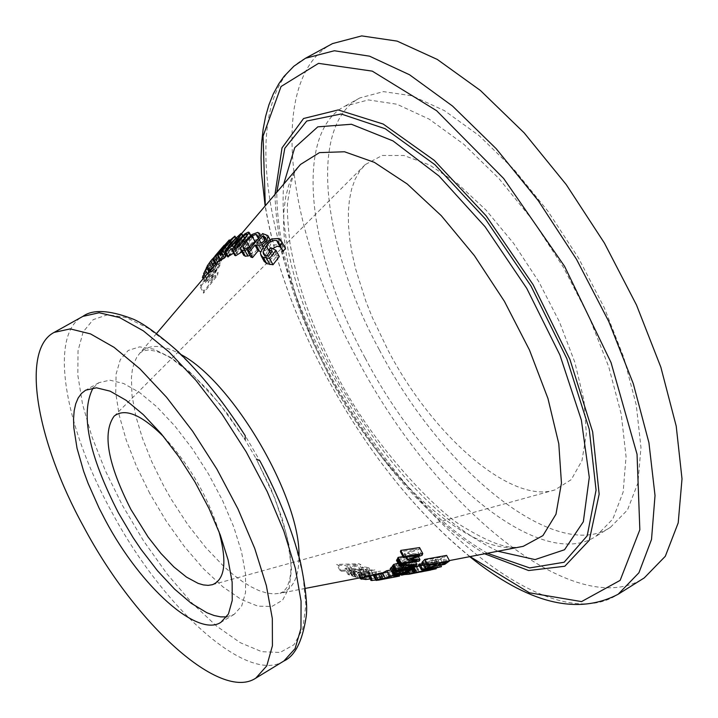 <?xml version="1.0" encoding="UTF-8"?>
<svg xmlns="http://www.w3.org/2000/svg" width="718" height="718" viewBox="0 0 718 718"><rect width="100%" height="100%" fill="white"/><g stroke="black" fill="none" stroke-linecap="round" stroke-linejoin="round"><path stroke-width="0.54" stroke-dasharray="3.59 2.69" d="M250.896 257.08L265.651 239.291L271 241.445L271.332 242.289L269.421 247.163L264.987 250.744L260.607 251.542M243.608 255.105L243.599 253.481L247.925 246.624L254.953 240.045L260.706 238.008L262.402 238.798L263.147 240.135L260.778 242.971L260.293 240.718L259.019 240L256.909 240.413M249.074 247.189L246.032 252.126L246.121 253.696L247.073 254.226L250.115 253.777L252.709 252.664L250.079 255.563M234.831 255.446L240.225 246.992C246.588 239.875 250.241 236.743 251.192 237.604L252.099 237.891L246.848 246.579L241.894 251.91M227.633 256.838L233.251 248.841C239.48 241.778 243.016 238.466 243.86 238.888L244.641 238.941L239.157 247.163L233.601 253.158M220.462 260.221L233.323 246.05L231.887 246.929L233.242 245.359L237.793 241.499L226.466 254.657M225.596 255.671L224.447 257.008L225.928 256.29M215.786 264.044L231.636 245.7L220.157 259.656M211.146 270.821L209.459 272.84L206.667 279.41L219.304 261.738L221.054 260.051L218.532 264.816L220.579 262.321L222.598 258.498L222.939 257.493L220.103 260.266L216.935 264.251L208.857 275.945L211.146 270.821L208.166 265.256L205.806 270.273L213.946 258.686L219.941 251.919L217.545 256.658L215.49 259.144L218.057 254.459L216.315 256.164L203.598 273.693M213.282 266.872L210.159 271.566L223.46 254.962L225.12 253.104L222.194 257.179L224.267 254.71L227.094 250.699L214.933 264.933M215.418 264.332L213.722 266.333M203.813 291.311L203.553 293.159L217.59 275.173L218.057 272.58L210.895 279.069L219.627 266.118L220.327 263.892L205.994 281.483L205.519 283.125L217.841 267.922L208.606 281.618L208.373 282.712L215.947 275.865L203.813 291.311L200.564 285.27L212.743 269.887L205.195 276.798L205.447 275.739L214.745 262.16L202.404 277.319M272.589 248.607L269.744 251.462M266.836 255.994L266.333 257.897L266.782 260.203L268.29 261.496L271.862 262.483L275.604 257.681L272.14 255.94L273.836 253.795L279.302 256.577M263.973 261.065L263.596 258.938L267.482 251.103L274.859 244.928L281.779 244.56L284.669 247.154M282.937 251.462L282.237 248.904L280.505 246.911M338.393 565.362L344.577 565.165L348.984 567.391L344.918 568.701L346.426 569.392L360.813 564.671L358.937 563.756L336.706 564.411L338.393 565.362L341.535 571.205L339.874 570.307L362.016 569.491L363.873 570.352L349.46 575.037L347.97 574.382L352.044 573.081L347.7 570.972L341.535 571.205M446.605 555.409L441.839 558.927L437.02 560.255L433.34 560.363L426.492 562.427L421.978 562.58M419.204 565.73L423.898 563.792L418.549 564.51M422.453 563.468L438.599 561.323L437.217 561.997L413.2 567.148M433.403 563.468L405.024 569.051L433.403 563.468L435.961 568.252M404.135 568.638L424.212 565.102L420.613 565.147L400.958 569.239L406.846 568.602L403.83 568.8L406.675 574.104L409.691 573.906L407.815 574.265M398.768 568.584L408.363 567.121L415.955 564.86L408.021 564.321L398.302 565.506L391.418 567.355L390.897 568.162L392.225 568.656L398.768 568.584L401.631 573.924L395.106 574.023L393.796 573.556L394.326 572.767L401.2 570.918L410.911 569.706L418.809 570.191L411.217 572.443L401.631 573.924M419.554 547.574L418.89 549.378L407.555 553.399L416.889 553.865L416.054 555.409L397.53 558.523M403.013 556.576L414.089 554.736L404.297 554.206L404.611 553.443L416.521 549.216L400.402 551.702M398.041 563.271L399.316 562.921L401.236 560.193L396.498 560.39M397.943 559.286L413.972 558.703L413.119 559.843L392.934 565.344M393.177 565.793L410.759 562.589L405.796 565.981L396.83 568.36L390.26 568.701M390.915 569.921L405.006 567.247L400.689 569.437L398.544 569.85L401.972 568.18L396.991 569.132L391.669 571.115L394.837 569.536L388.079 570.828L382.532 572.928M394.344 571.223L377.767 574.427M377.471 574.481L375.622 574.831M380.432 573.879L379.912 574.005M392.324 571.528L373.019 574.499L386.239 571.734L368.163 575.172L388.815 572.111L374.231 575.019L392.324 571.528L395.169 576.841L378.377 580.09M360.714 573.485L360.014 573.179L360.355 572.74L374.859 569.921L373.522 569.553L357.69 572.856L357.519 573.368L358.659 573.861L362.895 574.113L380.585 571.151L363.99 573.61L360.714 573.485L363.631 578.914L366.898 579.022L383.466 576.527L370.21 578.986M368.828 567.857L364.457 566.807L361.585 567.292L366.656 568.18L367.419 568.62L365.983 569.446L351.919 568.656L349.056 569.733L349.02 570.451L355.069 572.147L358.102 571.609L352.412 570.837L351.488 570.298L353.05 569.365L363.227 570.325L367.167 569.966L369.914 568.476L368.828 567.857L371.807 573.395L372.866 573.987L370.111 575.45L366.18 575.827L356.056 574.965L354.486 575.881L355.401 576.401L361.055 577.11L358.031 577.649L352.026 576.042L352.071 575.351L354.943 574.292L368.944 574.956L370.389 574.14L369.626 573.727L364.591 572.892L367.463 572.408L371.807 573.395M332.551 43.583C268.02 76.907 283.798 224.42 356.514 357.645C434.884 508.138 576.195 622.937 644.27 577.891M260.903 249.182L264.574 248.984L267.5 246.57L268.595 243.043L265.624 241.751L259.745 248.859L260.903 249.182L257.807 243.402M261.442 243.133L264.574 248.984M256.658 243.097L259.745 248.859M264.78 240.171L265.624 241.751M262.6 233.583L265.651 239.291M247.073 248.105L250.115 253.777M249.541 246.938L252.592 252.637M250.367 248.275L252.709 252.664M248.015 251.103L250.367 255.482M259.019 240L260.652 242.944M258.426 238.591L260.778 242.971M262.653 239.112L263.147 240.135M259.377 233.153L262.402 238.798M245.394 246.57L249.541 241.257L250.035 239.677L246.462 241.49L237.452 252.018L236.886 253.633L240.485 251.883L245.394 246.57M237.855 247.423L242.63 240.826L239.291 243.043L229.625 254.926L232.991 252.772L237.855 247.423M221.557 251.623L224.447 257.008M235.692 237.586L237.793 241.499M234.059 236.59L236.94 241.966M230.352 239.983L233.242 245.359M229.266 242.038L231.887 246.929M230.442 240.674L233.323 246.05M220.516 252.197L223.406 257.574M219.08 253.068L221.97 258.462M218.496 260.84L230.29 247.387L218.496 260.84L215.696 255.635M207.314 266.27L208.166 265.256M215.49 259.144L217.698 263.255M217.85 263.551L218.532 264.816M215.517 259.063L217.733 263.201M217.895 263.497L218.559 264.736M217.545 256.658L220.579 262.321M208.974 271.934L209.459 272.84M213.946 258.686L216.935 264.251M205.806 270.273L208.857 275.945M210.787 262.976L213.793 268.577M216.746 257.044L219.116 261.46M216.315 256.164L219.78 262.689M205.644 271.207L208.705 276.915M205.097 276.493L206.667 279.41M212.492 258.884L209.557 262.887L212.582 259.036M212.887 258.651L217.123 253.481M224.169 245.242L207.179 266.019M218.236 252.18L221.153 257.618M214.897 256.173L217.832 261.648M209.557 262.887L212.528 268.406M219.232 251.659L222.194 257.179M219.277 251.596L222.23 257.107M221.306 249.191L224.267 254.71M220.623 249.783L223.576 255.285M209.252 263.56L212.223 269.097M209.818 270.937L210.159 271.566M203.975 274.402L217.267 258.175L216.531 260.347L207.735 273.19L214.87 266.638L214.359 269.16L200.277 287.065L200.564 285.27M200.277 287.065L203.553 293.159M214.359 269.16L217.59 275.173M214.87 266.638L218.057 272.58M207.735 273.19L210.895 279.069M216.531 260.347L219.627 266.118M217.267 258.175L220.327 263.892M204.002 277.776L205.994 281.483M212.743 269.887L215.947 275.865M205.195 276.798L208.373 282.712M205.447 275.739L208.606 281.618M214.745 262.16L217.841 267.922M203.176 278.746L205.519 283.125M264.951 255.303L266.333 257.897M268.505 256.209L271.862 262.483M272.257 251.426L275.604 257.681M270.749 253.346L272.14 255.94M270.551 247.665L273.836 253.795M278.916 242.693L282.237 248.904M280.81 240.198L284.122 246.391M367.463 572.408L364.457 566.807M364.591 572.892L361.585 567.292M364.69 572.937L361.684 567.337M366.18 575.827L363.227 570.325M362.877 575.54L359.906 570.011M360.957 577.075L358.004 571.573M361.055 577.11L358.102 571.609M358.031 577.649L355.069 572.147M360.391 578.717L365.184 577.048L376.456 575.01L377.776 575.36L363.281 578.196L362.94 578.618L363.631 578.914M377.776 575.36L374.859 569.921M376.456 575.01L373.522 569.553M360.624 578.322L357.69 572.856M382.218 576.321L379.328 570.936M383.466 576.527L380.585 571.151M371.035 580.512L389.093 577.066L375.882 579.83L395.169 576.841M376.07 580.431L391.669 577.425L375.846 580.018M393.617 576.985L390.763 571.672M375.882 579.83L373.019 574.499M390.179 577.092L387.325 571.77M389.093 577.066L386.239 571.734M368.702 576.168L368.163 575.172M391.669 577.425L388.815 572.111M369.86 575.944L369.465 575.217M378.413 580.162L396.928 576.599M396.507 576.662L393.652 571.348M398.984 574.992L396.704 570.738M394.658 577.021L391.813 571.707M395.672 576.85L392.827 571.537M381.276 579.641L378.413 574.319M380.262 579.803L377.408 574.49M397.359 575.764L394.855 571.097M396.435 576.105L393.868 571.322M382.299 579.417L379.454 574.113M394.083 575.621L391.669 571.115M396.686 576.051L393.814 570.702M397.727 574.921L394.837 569.536M390.969 576.213L388.079 570.828M387.558 577.864L384.686 572.515M399.881 574.517L396.991 569.132M404.862 573.565L401.972 568.18M400.94 574.31L398.544 569.85M403.552 574.777L400.689 569.437M407.474 571.851L405.006 567.247M393.195 566.906L392.773 568.144L397.736 567.723L404.602 565.883L407.887 563.747L393.778 566.331L393.195 566.906L396.148 572.408M395.474 573.179L392.773 568.144M396.74 571.842L393.778 566.331M410.831 569.239L407.887 563.747M406.801 569.984L404.602 565.883M412.778 566.358L410.759 562.589M393.383 574.292L390.466 568.853M414.071 565.317L411.064 559.699L403.157 560.103L401.595 562.302L411.064 559.699M404.593 567.902L401.595 562.302M406.191 565.775L403.157 560.103M400.985 566.035L399.316 562.921M404.279 565.874L401.236 560.193M416.126 565.443L413.119 559.843M415.596 561.745L413.972 558.703M422.067 555.31L418.89 549.378M410.705 559.277L407.555 553.399M418.361 556.621L416.889 553.865M419.132 561.135L416.054 555.409M419.716 555.176L416.521 549.216M406.648 557.24L404.611 553.443M405.975 557.339L404.297 554.206M417.185 560.507L414.089 554.736M415.058 570.289L402.834 571.286L396.758 573.278L409.709 572.336L415.309 571.016L415.91 570.541L415.058 570.289L412.186 564.931L413.047 565.192L412.446 565.685L406.846 566.996L393.877 567.893L399.944 565.892L412.186 564.931M418.208 570.774L415.354 565.452M410.911 569.706L408.021 564.321M403.974 574.606L423.458 570.451L427.048 570.397L406.98 573.951M422.579 570.9L419.734 565.596M424.769 570.837L421.933 565.533M427.048 570.397L424.212 565.102M423.458 570.451L420.613 565.147M409.619 573.906L406.774 568.602M409.691 573.906L406.846 568.602M406.406 573.476L404.081 569.132M407.869 574.355L420.461 572.049M434.498 569.266L431.662 563.971M413.586 573.332L410.741 568.037M430.647 570.038L427.811 564.743M429.418 570.191L426.582 564.904M407.169 573.063L405.024 569.051M412.599 569.159L411.782 567.642M411.692 569.904L410.66 567.974M432.137 569.688L429.292 564.384M407.995 571.672L406.487 568.862M437.854 567.561L434.991 562.221L426.07 563.495L423.485 564.788L434.991 562.221M426.339 570.128L423.485 564.788M428.942 568.862L426.07 563.495M423.01 569.688L420.712 565.398M426.779 569.168L423.898 563.792M413.263 568.539L412.635 567.355M440.071 567.337L437.217 561.997M440.825 565.47L438.599 561.323M435.718 558.945L435.305 559.753L440.349 558.828L443.194 556.782L436.804 557.949L435.718 558.945L438.644 564.402M439.739 563.433L436.804 557.949M446.12 562.257L443.194 556.782M442.53 562.921L440.349 558.828M425.541 560.605L424.796 561.853L427.434 561.682L431.437 560.57L434.381 558.398L426.304 559.878L425.541 560.605L428.475 566.08M427.569 567.023L424.796 561.853M429.247 565.371L426.304 559.878M437.325 563.881L434.381 558.398M433.573 564.572L431.437 560.57M444.738 564.339L441.839 558.927M436.356 565.766L433.448 560.345M436.248 565.784L433.34 560.363M425.271 568.198L422.363 562.777M353.696 572.56L360.517 570.352L350.187 570.855L353.696 572.56L350.635 566.861L347.081 565.075L357.447 564.635L350.635 566.861M360.517 570.352L357.447 564.635M350.187 570.855L347.081 565.075M347.7 570.972L344.577 565.165M352.044 573.081L348.984 567.391M347.97 574.382L344.918 568.701M349.46 575.037L346.426 569.392M339.874 570.307L336.706 564.411M362.016 569.491L358.937 563.756M363.873 570.352L360.813 564.671M226.708 616.879L234.176 614.357L241.679 606.055L245.556 592.458L245.529 574.14L241.562 551.971L233.79 527.039L222.598 500.599L208.525 474.024L192.316 448.696L174.806 425.936L156.928 406.909L139.579 392.54L123.649 383.511L109.908 380.19L98.985 382.64L93.116 387.899M218.936 531.446C207.493 495.797 189.067 464.214 163.668 436.706M388.115 350.402C433.466 437.154 511.916 504.601 555.005 489.882L571.277 479.606L581.984 460.615L586.346 433.762L583.976 400.402L574.867 362.384L559.466 321.915L538.644 281.429L513.639 243.375L485.996 210.051L457.384 183.413L429.508 164.934L403.983 155.519L382.182 155.492L365.229 164.601L359.583 171.243L355.051 179.392L351.658 188.942L349.424 199.792L348.365 211.828L348.481 224.913L349.747 238.914L352.161 253.687L355.67 269.097L365.839 301.219L372.391 317.634L388.115 350.402M365.229 358.12C428.691 479.992 542.171 571.887 595.913 536.31L612.858 518.979L623.143 492.054L626.051 456.585L621.223 414.133L608.711 366.736L589.074 316.835L563.253 267.069L532.639 220.103L498.866 178.45L463.756 144.237L429.176 119.134L396.874 104.209L368.37 99.919L344.945 106.138C294.102 132.507 306.46 250.376 365.229 358.12M379.364 349.908C442.674 471.618 556.333 563.136 610.426 527.344L627.505 509.942L637.925 482.981L640.968 447.485L636.265 405.033L623.87 357.672L604.314 307.825L578.573 258.139L547.987 211.263L514.214 169.717L479.085 135.621L444.442 110.635L412.051 95.808L383.448 91.617L359.889 97.917C308.731 124.456 320.713 242.325 379.364 349.908M181.376 354.755C162.771 344.29 148.949 343.725 139.893 353.068L136.591 357.618L134.06 363.254L132.327 369.923L131.412 377.542L131.995 395.331L135.747 415.893L142.496 438.429L151.956 462.114L163.776 486.059L171.315 499.351L187.874 524.75L205.761 547.583L224.151 566.762L233.269 574.687L242.181 581.356L250.779 586.678L258.974 590.591L266.647 593.014L273.702 593.93L280.047 593.292C292.639 590.016 298.948 577.703 298.993 556.351M149.811 493.49L136.635 466.673L126.287 440.242L119.215 415.309L115.742 392.925L116.083 374.096L120.283 359.7L128.217 350.447L139.615 346.857L154.002 349.208L170.767 357.501L189.157 371.43L208.301 390.421L227.265 413.586L245.134 439.838L256.308 458.981L271.108 489.155L282.255 518.62L289.157 545.761L291.508 569.15L289.246 587.584L282.569 600.194L271.907 606.45L257.888 606.163L241.257 599.485L222.876 586.839L203.634 568.925L184.463 546.667L166.244 521.124L149.811 493.49M122.356 505.239L143.537 540.851L166.989 573.844L191.67 602.689L216.468 626.024L240.225 642.673L261.783 651.693L280.047 652.465L293.994 644.728L302.808 628.663L305.877 604.888L302.906 574.526L293.922 539.083L279.338 500.491L259.925 460.884L245.251 435.745L221.799 401.308L196.938 370.964L171.916 346.193L147.98 328.126L126.251 317.518L107.727 314.708L93.178 319.645L83.162 331.913L78.02 350.797L77.849 375.317L82.561 404.333L91.868 436.571L105.331 470.667L122.356 505.239M519.913 546.972C468.872 556.19 382.631 477.757 331.384 380.307L313.56 343.554L299.46 306.9L293.967 289.004L289.587 271.584L286.365 254.8L284.346 238.798L283.547 223.729L283.996 209.737L285.692 196.947L288.645 185.486L292.845 175.488L298.266 167.061M283.915 660.991C248.123 684.981 162.941 608.586 111.209 510.983C63.669 424.67 48.869 333.888 82.866 316.387M305.482 58.257C241.688 91.195 258.3 238.708 331.276 372.283C409.969 523.153 550.885 638.778 618.18 594.226M469.994 556.612C415.228 511.862 367.266 451.649 326.098 375.963C294.577 316.683 274.321 259.952 265.31 205.77M274.985 194.398C276.448 249.119 294.918 310.14 330.406 377.471C375.559 459.466 426.977 518.234 484.65 553.775M487.369 553.255C429.229 519.096 377.228 460.435 331.348 377.291C295.224 308.65 277.031 246.983 276.78 192.289M283.682 184.185C279.553 238.609 296.705 302.556 335.144 376.026C383.825 463.604 438.052 522.013 497.825 551.236M264.359 240.709L267.5 246.57M265.66 237.685L268.783 243.519M265.409 239.121L267.024 242.137M265.732 234.337L268.819 240.108M270.031 239.875L271.332 242.289M266.863 242.37L269.421 247.163M262.95 246.938L264.987 250.744M244.147 248.607L246.032 252.126M244.057 248.599L247.073 254.226M257.493 235.558L260.517 241.203M257.708 232.408L260.706 238.008M251.982 234.499L254.953 240.045M244.964 241.095L247.925 246.624M240.62 247.916L243.599 253.481M246.597 235.773L249.541 241.257M237.541 246.391L240.485 251.883M234.445 248.302L237.38 253.777M235.316 248.042L237.452 252.018M248.266 232.138L251.192 237.604M237.317 241.562L240.225 246.992M244.326 241.858L246.848 246.579M244.748 238.304L246.462 241.49M240 243.86L241.58 246.812M239.139 236.823L242.038 242.226M230.083 247.36L232.991 252.772M227.148 249.541L230.047 254.944M227.956 249.146L230.29 253.49M236.599 242.397L239.157 247.163M240.961 233.494L243.86 238.888M230.37 243.447L233.251 248.841M237.263 239.265L239.291 243.043M232.524 244.784L234.463 248.392M215.023 256.29L217.931 261.702M217.626 253.562L220.525 258.965M226.628 243.079L229.518 248.473M228.737 240.297L231.636 245.7M218.891 251.417L221.799 256.847M223.899 248.266L226.287 252.718M224.725 245.376L227.418 250.403M220.004 250.86L222.697 255.886M219.591 252.898L222.598 258.498M217.123 254.719L220.103 260.266M217.877 255.007L220.614 260.113M217.886 254.468L220.884 260.06M210.186 264.377L213.21 270.013M221.503 248.356L224.411 253.768M223.666 245.96L226.601 251.435M221.916 248.033L224.86 253.517M222.059 247.737L224.994 253.194M220.525 249.505L223.46 254.962M214.126 257.268L217.069 262.761M264.987 255.321L268.29 261.496M278.512 238.457L281.779 244.56M271.664 238.959L274.859 244.928M264.296 245.152L267.482 251.103M260.365 252.916L263.596 258.938M369.626 573.727L366.656 568.18M368.944 574.956L365.983 569.446M364.771 574.992L361.8 569.464M361.648 574.373L358.659 568.791M354.943 574.292L351.919 568.656M352.071 575.351L349.056 569.733M353.211 576.725L350.222 571.16M370.111 575.45L367.167 569.966M360.149 575.001L357.16 569.428M356.056 574.965L353.05 569.365M355.401 576.401L352.412 570.837M363.281 578.196L360.355 572.74M366.449 577.425L363.523 571.977M365.184 577.048L362.24 571.582M360.723 577.712L358.659 573.861M366.898 579.022L363.99 573.61M370.955 578.421L368.056 573.018M372.202 578.636L369.312 573.251M364.439 576.994L362.895 574.113M399.666 571.304L397.736 567.723M410.014 569.392L407.294 564.312M412.374 569.365L409.431 563.89M408.713 571.42L405.796 565.981M399.738 573.772L396.83 568.36M402.834 571.286L399.944 565.892M409.709 572.336L406.846 566.996M415.309 571.016L412.446 565.685M410.292 570.271L407.411 564.895M411.217 572.443L408.363 567.121M417.535 569.823L414.663 564.474M395.106 574.023L392.225 568.656M394.326 572.767L391.418 567.355M401.2 570.918L398.302 565.506M410.041 573.305L407.196 567.992M407.537 573.494L404.692 568.18M407.384 574.14L404.539 568.827M404.575 574.355L401.865 569.311M438.088 564.949L435.305 559.753M439.757 563.433L437.684 559.555M444.873 562.481L442.27 557.608M429.4 565.344L427.434 561.682M435.853 564.151L433.295 559.394M447.619 562.634L444.702 557.186M439.91 565.658L437.02 560.255M429.382 567.83L426.492 562.427M305.213 588.428L280.047 593.292L283.727 591.408L287.074 587.207L289.704 579.767L290.745 572.677L290.952 564.16L287.209 536.938L275.29 499.261L256.308 458.981M156.515 333.547L139.893 353.068L143.349 350.797L148.653 349.944L156.425 351.317L163.112 353.902L170.624 357.905L192.478 374.563L219.412 403.48L245.134 439.838M396.183 570.864L421.592 565.955M427.282 564.86L449.378 560.587M215.75 263.973L216.719 262.842M226.107 251.803L241.697 233.494M469.751 556.656C414.869 511.476 366.979 451.245 326.071 375.954C294.721 317.051 274.411 260.383 265.148 205.958M298.105 167.24C294.506 169.116 291.122 180.083 287.954 200.16C286.742 205.743 287.397 220.013 289.937 242.962C296.974 284.534 312.716 328.772 337.164 375.667C372.436 445.07 437.154 512.41 464.358 527.443C502.717 550.589 514.214 547.295 519.67 547.017M268.595 243.043L265.579 237.416M270.121 239.812L271 241.445M243.115 248.087L246.121 253.696M257.439 235.405L260.293 240.718M236.886 253.633L233.951 248.159M250.77 235.396L252.099 237.891M250.035 239.677L247.145 234.274M229.625 254.926L226.726 249.523M242.846 235.603L244.641 238.941M242.63 240.826L239.767 235.477M217.653 261.935L214.745 256.523M229.706 240.727L232.165 245.314M230.29 247.387L227.4 242.011M219.941 251.919L222.939 257.493M218.057 254.459L220.973 259.889M224.178 245.26L227.094 250.699M222.185 247.629L225.12 253.104M263.506 254.091L266.782 260.203M278.961 242.792L281.977 248.428M281.339 240.934L282.066 242.289M370.389 574.14L367.419 568.62M352.026 576.042L349.02 570.451M372.866 573.987L369.914 568.476M354.486 575.881L351.488 570.298M362.94 578.618L360.014 573.179M359.933 577.864L357.519 573.368M392.513 567.911L395.438 573.377M393.877 567.893L396.758 573.278M413.047 565.192L415.91 570.541M418.809 570.191L415.955 564.86M393.787 573.556L390.897 568.162M406.675 574.104L403.83 568.8M403.812 574.553L400.958 569.239M435.162 559.609L438.079 565.048M424.643 561.7L427.56 567.139M98.985 382.64L85.613 390.206M234.176 614.357L221 622.273M212.447 584.685L555.005 489.882M114.126 416.153L365.229 164.601M359.889 97.917L344.945 106.138M610.426 527.344L595.913 536.31"/><path stroke-width="1.08" d="M260.607 251.542L258.076 250.878L252.574 257.547L250.896 257.08L247.818 251.336L249.478 251.767L254.989 245.116L261.828 244.847L266.261 241.257L268.191 236.437L267.877 235.603L262.6 233.583L247.818 251.336M250.079 255.563L245.35 256.254L243.608 255.105M256.909 240.413L254.953 241.508L249.074 247.189M241.894 251.91L235.728 255.707L234.831 255.446L231.896 249.981L233.449 250.124L236.213 248.697L241.769 243.483L249.164 232.408L248.266 232.138L244.757 233.924L240.117 238.394L237.317 241.562L231.896 249.981M233.601 253.158L227.633 256.838L224.734 251.435L225.497 251.453L236.249 241.733L241.742 233.538L240.961 233.494L230.37 243.447L224.734 251.435M226.466 254.657L225.596 255.671M223.038 250.896L225.928 256.29L224.411 258.049L220.462 260.221L217.572 254.827L221.521 252.655L223.038 250.896L221.557 251.623L234.912 236.123L230.352 239.983L228.997 241.553L230.442 240.674L217.572 254.827M220.157 259.656L215.786 264.044L212.878 258.624L223.397 247.324L229.275 239.92L212.878 258.624M214.933 264.933L215.418 264.332L212.492 258.884L210.787 260.876L213.722 266.333L213.282 266.872M280.505 246.911L277.229 246.265L272.589 248.607M269.744 251.462L266.836 255.994M275.927 250.268L270.551 247.665L268.855 249.801L272.257 251.426L268.505 256.209L264.987 255.321L263.506 254.091L263.093 251.839L266.773 245.179L269.824 242.262L273.037 240.476L276.609 240.458L278.665 242.235L279.751 245.269L282.075 242.298L280.81 240.198L278.512 238.457L271.664 238.959L264.296 245.152L260.365 252.916L260.984 255.482L263.38 257.475L269.6 258.399L275.927 250.268L279.302 256.577L273.002 264.745L266.692 263.659L263.973 261.065M285.423 248.572L282.075 242.298L285.423 248.572L282.937 251.462L279.58 245.179M421.978 562.58L424.742 559.394L446.605 555.409L449.549 560.902L427.695 564.913L424.823 567.902L425.271 568.198L444.738 564.339L449.549 560.902M413.2 567.148L419.204 565.73M421.439 569.895L426.779 569.168L423.566 570.738L415.489 572.677L441.462 566.673L422.507 569.221L421.439 569.895L418.549 564.51L422.453 563.468M403.624 557.707L400.402 551.702L400.815 550.401L419.554 547.574L422.767 553.569L404.063 556.459L403.624 557.707L419.716 555.176L407.779 559.349L407.447 560.085L417.185 560.507L401.218 563.199L400.626 564.294L419.132 561.135L419.985 559.645L410.705 559.277L422.067 555.31L422.767 553.569M400.626 564.294L397.53 558.523L398.104 557.392L403.013 556.576M395.914 570.9L416.126 565.443L416.987 564.33L400.186 565.057L399.558 566.098L404.279 565.874L402.313 568.512L396.686 570.029L395.914 570.9L392.934 565.344L393.688 564.447L398.041 563.271M399.558 566.098L396.498 560.39L397.108 559.313L397.943 559.286M390.26 568.701L393.177 565.793M385.404 578.277L390.969 576.213L397.727 574.921L394.532 576.464L404.862 573.565L401.416 575.19L403.552 574.777L407.905 572.641L389.694 576.105L385.404 578.277L382.532 572.928L386.787 570.702L390.915 569.921M375.622 574.831L380.432 573.879L383.295 579.202L378.413 580.162L375.559 574.849M380.45 573.915L382.82 573.458L380.45 573.906M83.755 526.94C135.72 624.795 220.597 701.773 255.823 678.124L266.782 665.855L272.427 645.751L272.328 618.593L266.36 585.619L254.728 548.426L237.954 508.909L216.89 469.141L192.639 431.231L166.495 397.189L139.839 368.756L114.072 347.341L90.486 333.888L70.202 328.898L54.128 332.407C20.642 349.621 36.035 440.385 83.755 526.94M305.482 58.257L334.355 50.754L369.537 56.175L409.538 74.762L452.475 106.013L496.165 148.671L538.285 200.672L576.518 259.333L608.765 321.484L633.312 383.744L648.937 442.764L655.022 495.519L651.513 539.487L638.912 572.784L618.18 594.226L644.27 577.891L665.308 556.288L678.205 522.884L682.01 478.861L676.212 426.115L660.838 367.167L636.507 305.033L604.403 243.061L566.251 184.616L524.149 132.857L480.396 90.468L437.325 59.459L397.135 41.114L361.701 35.9L332.551 43.583L305.482 58.257L293.877 66.218L284.032 76.395L278.808 83.782L273.352 93.807L268.945 104.774L265.552 116.612L263.129 129.258L261.612 143.151L261.074 157.843L261.496 173.253L265.148 205.958M263.937 236.357L265.66 237.685L264.359 240.709L261.442 243.133L256.658 243.097L262.546 236.007L263.937 236.357L265.409 239.121M262.546 236.007L264.78 240.171M249.478 251.767L252.574 257.547M254.989 245.116L258.076 250.878M242.325 250.627L247.306 249.783L249.658 246.965L247.073 248.105L244.057 248.599L243.115 248.087L243.034 246.543L246.489 241.167L251.973 235.944L256.021 234.391L257.268 235.082L257.735 237.29L260.104 234.454L259.638 233.476L257.708 232.408L251.982 234.499L244.964 241.095L240.62 247.916L240.772 249.819L242.325 250.627L245.35 256.254M251.973 235.944L254.953 241.508M249.658 246.965L250.367 248.275M244.865 250.465L247.907 256.138M247.306 249.783L248.015 251.103M257.609 237.272L256.021 234.391M257.735 237.29L258.426 238.591M260.104 234.454L259.647 233.494M246.597 235.773L237.541 246.391L233.951 248.159L234.517 246.561L243.537 236.042L246.615 234.068L247.109 234.203L246.597 235.773M239.139 236.823L230.083 247.36L226.726 249.523L236.401 237.649L239.318 235.405L239.139 236.823M221.521 252.655L224.411 258.049M234.912 236.123L235.692 237.586M228.997 241.553L229.266 242.038M226.628 243.079L214.745 256.523L226.628 243.079M205.097 276.493L203.598 273.693L207.314 266.27M206.47 267.276L208.974 271.934M217.123 253.481L224.178 245.26M209.818 270.937L207.179 266.019L210.787 260.876M203.176 278.746L202.404 277.319L203.975 274.402M202.898 275.712L204.002 277.776M263.093 251.839L264.951 255.303M268.855 249.801L270.749 253.346M269.6 258.399L273.002 264.745M279.751 245.269L283.107 251.551M370.21 578.986L365.794 579.507L360.391 578.717M378.377 580.09L376.07 580.431L373.306 575.28M375.846 580.018L371.035 580.512L368.702 576.168M377.085 580.341L374.275 575.091M372.337 580.557L369.86 575.944M396.928 576.599L383.295 579.202M399.549 576.051L398.984 574.992M397.709 576.41L397.359 575.764M396.722 576.644L396.435 576.105M381.438 579.561L378.583 574.238M394.532 576.464L394.083 575.621M389.694 576.105L386.787 570.702M401.416 575.19L400.94 574.31M407.905 572.641L407.474 571.851M399.738 573.772L408.713 571.42L413.712 568.109L395.385 571.465L393.383 574.292L399.738 573.772M410.229 569.787L407.519 571.331L400.653 573.152L395.438 573.377L396.74 571.842L410.014 569.392M407.519 571.331L406.801 569.984M413.712 568.109L412.778 566.358M395.385 571.465L392.414 565.928M406.191 565.775L414.071 565.317L404.593 567.902L406.191 565.775M402.313 568.512L400.985 566.035M396.686 570.029L393.688 564.447M400.186 565.057L397.108 559.313M416.987 564.33L415.596 561.745M404.063 556.459L400.815 550.401M419.985 559.645L418.361 556.621M407.779 559.349L406.648 557.24M407.447 560.085L405.975 557.339M401.218 563.199L398.104 557.392M407.815 574.265L403.974 574.606M406.926 574.436L406.406 573.476M420.461 572.049L436.248 568.782L409.332 574.176L407.869 574.355L407.169 573.063M436.248 568.782L435.961 568.252M414.636 572.955L412.599 569.159M413.505 573.296L411.692 569.904M409.332 574.176L407.995 571.672M428.942 568.862L437.854 567.561L426.339 570.128L428.942 568.862M423.566 570.738L423.01 569.688M416.718 572.219L413.864 566.888M422.507 569.221L419.608 563.818M415.489 572.677L413.263 568.539M441.462 566.673L440.825 565.47M445.187 563.065L443.248 564.258L438.079 565.048L439.739 563.433L446.12 562.257L445.187 563.065L444.873 562.481M436.221 564.851L430.333 567.103L427.56 567.139L429.247 565.371L437.325 563.881L436.221 564.851L435.853 564.151M443.248 564.258L442.53 562.921M434.345 566.008L433.573 564.572M427.695 564.913L424.742 559.394M93.116 387.899C80.039 412.931 88.511 454.638 118.515 513.029L133.063 537.567L140.952 549.252L157.52 570.783L174.537 589.083L191.248 603.299L206.874 612.732L214.054 615.497L220.695 616.879L226.708 616.879M105.546 520.577C140.629 586.714 197.647 637.997 221 622.273L228.441 614.007L232.237 600.428L232.147 582.136L228.118 559.968L220.291 535.018L209.046 508.559L194.946 481.949L178.719 456.576L161.218 433.762L143.349 414.672L126.036 400.258L110.159 391.175L96.472 387.801L85.613 390.206L81.457 393.455L78.154 398.005L75.722 403.794L74.178 410.741L73.55 418.756L73.819 427.748L77.023 448.22L83.611 471.205L88.081 483.322L99.111 508.138L105.546 520.577M163.668 436.706C141.347 414.573 124.833 407.725 114.126 416.153C102.171 432.864 107.754 463.945 130.873 509.394L148.114 537.064L160.859 553.345L173.873 566.933L186.527 577.128L198.168 583.393L203.418 584.928L208.202 585.367L212.447 584.685C225.057 579.516 227.22 561.763 218.936 531.446M298.993 556.351C300.555 497.852 233.072 382.182 181.376 354.755M298.266 167.061L300.483 164.458L319.474 152.611L344.514 151.767L374.32 162.331L407.232 183.996L441.292 215.696L474.401 255.644L504.44 301.38L529.48 350.043L547.96 398.517L558.792 443.778L561.449 483.088L555.983 514.232L542.925 535.61L523.269 546.317L519.913 546.972M245.134 439.838L245.251 435.745C223.621 401.918 200.78 373.459 176.736 350.366C156.057 332.389 140.809 321.7 130.981 318.289C108.517 309.979 92.478 309.341 82.866 316.387L99.147 312.743L119.61 317.58L143.349 330.854L169.215 352.098L195.924 380.352L222.068 414.232L246.274 451.999L267.24 491.659L283.861 531.096L295.322 568.243L301.075 601.217L300.959 628.421L295.098 648.614L283.915 660.991C294.775 656.09 302.116 641.811 305.94 618.162C307.807 607.94 306.003 589.397 300.528 562.553C292.253 530.261 278.719 496.371 259.925 460.884L256.308 458.981M265.31 205.77L263.048 136.214L281.052 86.519L318.514 63.363L372.274 71.136L436.607 110.707L503.659 178.486L564.563 266.306L611.036 362.545L637.045 454.27L639.837 529.749L620.146 580.368L581.553 601.594L529.435 592.799L469.994 556.612M484.65 553.775L528.627 570.541L564.788 566.251L589.307 540.286L599.153 494.181L592.655 431.85L569.93 359.431L533.097 284.66L486.14 215.813L434.282 160.383L383.215 124.052L338.232 109.935L303.561 118.506L282.03 147.872L274.985 194.398M276.78 192.289L284.822 148.258L306.73 121.037L341.122 113.983L385.225 128.737L434.973 164.736L485.341 218.936L530.934 285.926L566.807 358.587L589.209 429.104L596.066 490.125L587.207 535.781L564.142 562.248L529.66 567.92L487.369 553.255M497.825 551.236L535.072 559.591L564.536 549.746L583.33 521.762L589.29 477.371L581.374 420.084L559.914 355.006L526.752 288.367L485.054 226.7L438.976 176L392.997 140.907L351.416 124.259L317.805 126.844L294.739 147.648L283.682 184.185M268.191 236.437L270.031 239.875M266.261 241.257L266.863 242.37M256.416 245.502L259.521 251.3M261.828 244.847L262.95 246.938M246.489 241.167L249.469 246.723M243.034 246.543L244.147 248.607M234.517 246.561L235.316 248.042M243.896 241.06L244.326 241.858M243.537 236.042L244.748 238.304M238.663 241.365L240 243.86M232.785 250.232L235.728 255.707M227.391 248.096L227.956 249.146M236.249 241.733L236.599 242.397M236.401 237.649L237.263 239.265M231.564 243.007L232.524 244.784M225.497 251.453L228.396 256.864M223.397 247.324L223.899 248.266M213.39 258.202L216.289 263.614M266.252 245.807L269.465 251.803M276.609 240.458L279.876 246.57M266.54 258.283L269.896 264.556M263.38 257.475L266.692 263.659M361.576 579.291L360.723 577.712M365.794 579.507L364.439 576.994M400.653 573.152L399.666 571.304M394.065 572.776L391.113 567.274M440.592 564.976L439.757 563.433M430.333 567.103L429.4 565.344M425.657 566.834L422.731 561.359M305.213 588.428L378.054 574.364M449.378 560.587L519.67 547.017M156.515 333.547L215.75 263.973M241.697 233.494L298.105 167.24M82.866 316.387L54.128 332.407M283.915 660.991L255.823 678.124M618.18 594.226C577.066 615.811 527.586 603.282 469.751 556.656M268.038 235.917L270.121 239.812M240.772 249.81L243.77 255.411M249.164 232.408L250.77 235.396M241.742 233.538L242.846 235.603M215.095 255.868L220.857 249.11M229.293 239.956L229.706 240.727M278.665 242.235L278.961 242.792M260.984 255.482L264.242 261.576M360.445 578.825L359.933 577.864M381.034 579.659L382.891 579.3M397.314 576.509L399.163 576.15M393.114 574.023L390.188 568.566M425.164 571.115L430.863 570.011M424.823 567.902L421.915 562.463"/></g></svg>
